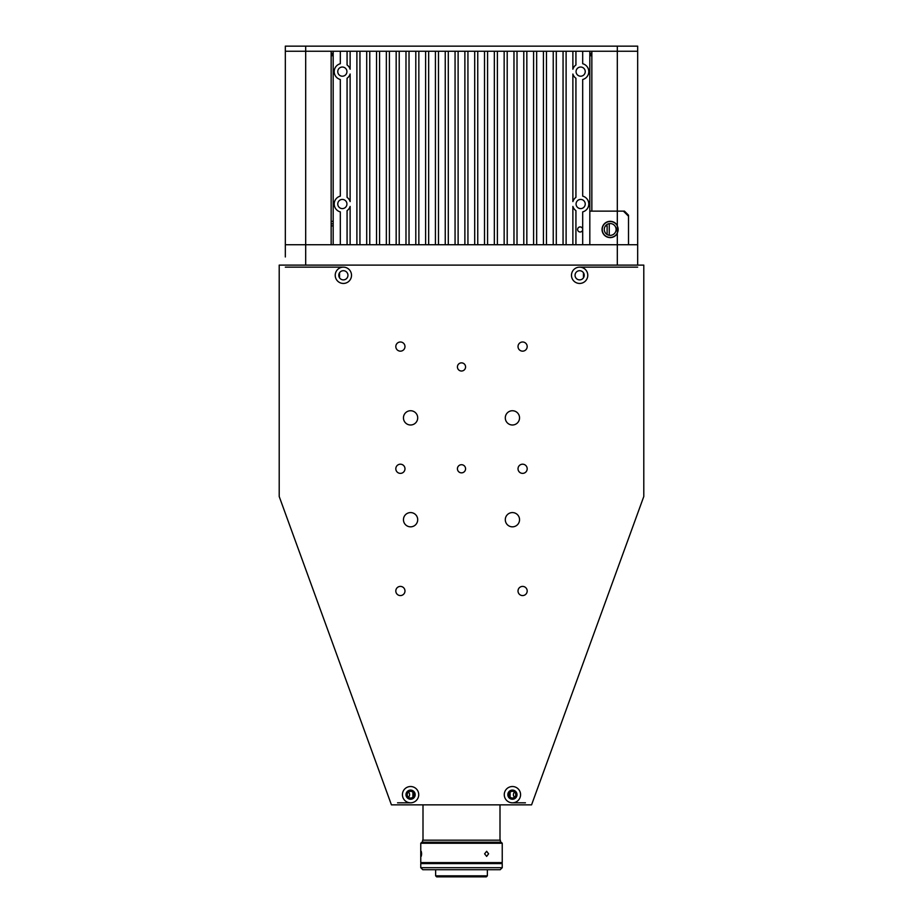 <?xml version="1.0" encoding="UTF-8"?>
<svg xmlns="http://www.w3.org/2000/svg" width="923" height="923" viewBox="0 0 923 923"><rect width="100%" height="100%" fill="white"/><g stroke="black" fill="none" stroke-linecap="round" stroke-linejoin="round"><path stroke-width="1.38" d="M331.149 221.358L333.18 221.358M609.376 221.358L611.003 221.358M591.851 55.726L589.82 55.726M333.18 55.726L331.149 55.726M579.632 283.442A8.145 8.145 0 0 0 587.778 275.285A8.145 8.145 0 0 0 579.632 267.139A8.145 8.145 0 0 0 571.487 275.285A8.145 8.145 0 0 0 579.632 283.442M461.5 371.023A4.073 4.073 0 0 0 465.573 366.95A4.073 4.073 0 0 0 461.5 362.866A4.073 4.073 0 0 0 457.427 366.95A4.073 4.073 0 0 0 461.5 371.023M461.5 472.853A4.073 4.073 0 0 0 465.573 468.78A4.073 4.073 0 0 0 461.5 464.707A4.073 4.073 0 0 0 457.427 468.78A4.073 4.073 0 0 0 461.5 472.853M410.585 512.577A7.13 7.13 0 0 1 417.704 519.707A7.13 7.13 0 0 1 410.585 526.837A7.13 7.13 0 0 1 403.455 519.707A7.13 7.13 0 0 1 410.585 512.577M410.585 410.735A7.13 7.13 0 0 1 417.704 417.865A7.13 7.13 0 0 1 410.585 424.995A7.13 7.13 0 0 1 403.455 417.865A7.13 7.13 0 0 1 410.585 410.735M512.415 410.735A7.13 7.13 0 0 1 519.545 417.865A7.13 7.13 0 0 1 512.415 424.995A7.13 7.13 0 0 1 505.296 417.865A7.13 7.13 0 0 1 512.415 410.735M512.415 512.577A7.13 7.13 0 0 1 519.545 519.707A7.13 7.13 0 0 1 512.415 526.837A7.13 7.13 0 0 1 505.296 519.707A7.13 7.13 0 0 1 512.415 512.577M400.397 464.2A4.58 4.58 0 0 1 404.978 468.78A4.58 4.58 0 0 1 400.397 473.372A4.58 4.58 0 0 1 395.817 468.78A4.58 4.58 0 0 1 400.397 464.2M522.603 464.2A4.58 4.58 0 0 1 527.183 468.78A4.58 4.58 0 0 1 522.603 473.372A4.58 4.58 0 0 1 518.022 468.78A4.58 4.58 0 0 1 522.603 464.2M522.603 341.995A4.58 4.58 0 0 1 527.183 346.575A4.58 4.58 0 0 1 522.603 351.155A4.58 4.58 0 0 1 518.022 346.575A4.58 4.58 0 0 1 522.603 341.995M400.397 341.995A4.58 4.58 0 0 1 404.978 346.575A4.58 4.58 0 0 1 400.397 351.155A4.58 4.58 0 0 1 395.817 346.575A4.58 4.58 0 0 1 400.397 341.995M522.603 586.405A4.58 4.58 0 0 1 527.183 590.997A4.58 4.58 0 0 1 522.603 595.577A4.58 4.58 0 0 1 518.022 590.997A4.58 4.58 0 0 1 522.603 586.405M400.397 586.405A4.58 4.58 0 0 1 404.978 590.997A4.58 4.58 0 0 1 400.397 595.577A4.58 4.58 0 0 1 395.817 590.997A4.58 4.58 0 0 1 400.397 586.405M410.585 802.814A8.145 8.145 0 0 0 418.73 794.668A8.145 8.145 0 0 0 410.585 786.523A8.145 8.145 0 0 0 402.428 794.668A8.145 8.145 0 0 0 410.585 802.814L397.548 802.814M512.415 802.814A8.145 8.145 0 0 0 520.572 794.668A8.145 8.145 0 0 0 512.415 786.523A8.145 8.145 0 0 0 504.27 794.668A8.145 8.145 0 0 0 512.415 802.814L525.452 802.814M343.368 283.442A8.145 8.145 0 0 0 351.513 275.285A8.145 8.145 0 0 0 343.368 267.139A8.145 8.145 0 0 0 335.222 275.285A8.145 8.145 0 0 0 343.368 283.442M343.368 270.704A4.58 4.58 0 0 0 338.787 275.285A4.58 4.58 0 0 0 343.368 279.877A4.58 4.58 0 0 0 347.948 275.285A4.58 4.58 0 0 0 343.368 270.704M512.415 790.088A4.58 4.58 0 0 0 507.835 794.668A4.58 4.58 0 0 0 512.415 799.249A4.58 4.58 0 0 0 517.007 794.668A4.58 4.58 0 0 0 512.415 790.088M410.585 790.088A4.58 4.58 0 0 0 405.993 794.668A4.58 4.58 0 0 0 410.585 799.249A4.58 4.58 0 0 0 415.165 794.668A4.58 4.58 0 0 0 410.585 790.088M279.208 496.516L279.208 265.109L643.793 265.109L643.793 496.516L531.567 804.856L391.433 804.856L279.208 496.516M579.632 270.704A4.58 4.58 0 0 0 575.052 275.285A4.58 4.58 0 0 0 579.632 279.877A4.58 4.58 0 0 0 584.213 275.285A4.58 4.58 0 0 0 579.632 270.704M339.537 277.811L339.537 272.77M583.463 277.811L583.463 272.77M637.678 267.139L579.632 267.139M343.368 267.139L285.322 267.139M412.904 797.091L412.904 792.246M510.096 792.246L510.096 797.091M514.596 797.241A3.357 3.357 0 0 1 514.596 792.107M509.058 794.668A3.357 3.357 0 0 0 512.415 798.037A3.357 3.357 0 0 0 515.784 794.668A3.357 3.357 0 0 0 512.415 791.311A3.357 3.357 0 0 0 509.058 794.668M407.216 794.668A3.357 3.357 0 0 0 410.585 798.037A3.357 3.357 0 0 0 413.942 794.668A3.357 3.357 0 0 0 410.585 791.311A3.357 3.357 0 0 0 407.216 794.668M408.404 792.107A3.357 3.357 0 0 1 408.404 797.241M637.678 256.963L637.678 244.733L589.82 244.733L589.82 51.238L637.678 51.238L637.678 46.15L285.322 46.15L285.322 51.238L347.071 51.238L347.071 64.979A8.145 8.145 0 0 1 350.129 69.202L350.129 51.238L356.889 51.238L356.889 244.733L340.31 244.733L347.071 244.733L347.071 210.652A8.145 8.145 0 0 0 350.129 206.429L350.129 244.733L366.708 244.733L359.947 244.733L359.947 51.238L366.708 51.238L366.708 244.733L376.526 244.733L369.765 244.733L369.765 51.238L376.526 51.238L376.526 244.733L386.345 244.733L379.584 244.733L379.584 51.238L386.345 51.238L386.345 244.733L396.163 244.733L389.402 244.733L389.402 51.238L396.163 51.238L396.163 244.733L405.982 244.733L399.221 244.733L399.221 51.238L405.982 51.238L405.982 244.733L415.8 244.733L409.027 244.733L409.027 51.238L415.8 51.238L415.8 244.733L425.607 244.733L418.846 244.733L418.846 51.238L425.607 51.238L425.607 244.733L435.425 244.733L428.664 244.733L428.664 51.238L435.425 51.238L435.425 244.733L445.244 244.733L438.483 244.733L438.483 51.238L445.244 51.238L445.244 244.733L455.062 244.733L448.301 244.733L448.301 51.238L455.062 51.238L455.062 244.733L464.88 244.733L458.12 244.733L458.12 51.238L464.88 51.238L464.88 244.733L474.699 244.733L467.938 244.733L467.938 51.238L474.699 51.238L474.699 244.733L484.517 244.733L477.756 244.733L477.756 51.238L484.517 51.238L484.517 244.733L494.336 244.733L487.575 244.733L487.575 51.238L494.336 51.238L494.336 244.733L504.154 244.733L497.393 244.733L497.393 51.238L504.154 51.238L504.154 244.733L513.973 244.733L507.2 244.733L507.2 51.238L513.973 51.238L513.973 244.733L523.779 244.733L517.018 244.733L517.018 51.238L523.779 51.238L523.779 244.733L533.598 244.733L526.837 244.733L526.837 51.238L533.598 51.238L533.598 244.733L543.416 244.733L536.655 244.733L536.655 51.238L543.416 51.238L543.416 244.733L553.235 244.733L546.474 244.733L546.474 51.238L553.235 51.238L553.235 244.733L563.053 244.733L556.292 244.733L556.292 51.238L563.053 51.238L563.053 244.733L572.871 244.733L566.111 244.733L566.111 51.238L572.871 51.238L572.871 69.202A8.145 8.145 0 0 1 575.929 64.979L575.929 51.238L582.69 51.238L582.69 63.733A8.145 8.145 0 0 1 582.69 79.505L582.69 196.126A8.145 8.145 0 0 1 582.69 211.898L582.69 244.733L572.871 244.733L572.871 206.429A8.145 8.145 0 0 0 575.929 210.652L575.929 244.733L628.517 244.733L628.517 215.209L624.444 211.125L589.82 211.125M637.678 265.109L637.678 51.238L591.851 51.238L591.851 211.125L623.429 211.125L628.517 216.224L628.517 244.733L637.678 244.733L637.678 51.238L637.678 244.733M589.82 51.238L340.31 51.238L340.31 63.733A8.145 8.145 0 0 0 340.31 79.505L340.31 196.126A8.145 8.145 0 0 0 340.31 211.898L340.31 244.733L285.322 244.733L285.322 256.963M332.165 55.311L332.165 53.257L331.149 53.257M591.851 53.257L590.835 53.257L590.835 55.311M589.82 55.311L591.851 55.311M609.261 235.296L609.261 223.631M331.149 55.311L333.18 55.311M305.686 265.109L305.686 51.238L331.149 51.238L331.149 244.733L285.322 244.733L285.322 51.238L285.322 244.733L285.322 51.238L305.686 51.238L305.686 46.15M575.929 197.372A8.145 8.145 0 0 0 572.871 201.595L572.871 74.036A8.145 8.145 0 0 0 575.929 78.259L575.929 197.372M347.071 78.259A8.145 8.145 0 0 0 350.129 74.036L350.129 201.595A8.145 8.145 0 0 0 347.071 197.372L347.071 78.259M346.933 204.018A4.58 4.58 0 0 1 342.352 208.598A4.58 4.58 0 0 1 337.76 204.018A4.58 4.58 0 0 1 342.352 199.426A4.58 4.58 0 0 1 346.933 204.018M346.933 71.625A4.58 4.58 0 0 1 342.352 76.205A4.58 4.58 0 0 1 337.76 71.625A4.58 4.58 0 0 1 342.352 67.033A4.58 4.58 0 0 1 346.933 71.625M333.18 244.733L333.18 51.238M577.602 229.458A2.55 2.55 0 0 1 580.14 226.92A2.55 2.55 0 0 1 582.69 229.458A2.55 2.55 0 0 1 580.14 232.008A2.55 2.55 0 0 1 577.602 229.458M585.24 71.625A4.58 4.58 0 0 1 580.648 76.205A4.58 4.58 0 0 1 576.067 71.625A4.58 4.58 0 0 1 580.648 67.033A4.58 4.58 0 0 1 585.24 71.625M585.24 204.018A4.58 4.58 0 0 1 580.648 208.598A4.58 4.58 0 0 1 576.067 204.018A4.58 4.58 0 0 1 580.648 199.426A4.58 4.58 0 0 1 585.24 204.018M604.277 229.515A5.907 5.907 0 0 0 610.241 235.365A5.907 5.907 0 0 0 616.091 229.4A5.907 5.907 0 0 0 610.126 223.551A5.907 5.907 0 0 0 604.277 229.515M618.133 229.389A7.938 7.938 0 0 0 610.103 221.52A7.938 7.938 0 0 0 602.246 229.539A7.938 7.938 0 0 0 610.265 237.407A7.938 7.938 0 0 0 618.133 229.389M617.314 46.15L617.314 225.512A8.145 8.145 0 0 0 604.992 223.193A8.145 8.145 0 0 0 604.992 235.734A8.145 8.145 0 0 0 617.314 233.404L617.314 265.109M617.314 225.512L617.314 233.404M333.18 223.862L331.149 223.862L333.18 223.862M422.596 842.226L422.596 840.184L500.404 840.184L500.404 842.226M484.598 853.833L486.652 851.283L488.602 853.833L486.652 856.382L484.598 853.833M420.761 843.241L420.761 862.59L502.239 862.59L502.239 843.241L420.761 843.241L421.788 842.226L501.212 842.226L502.239 843.241M420.888 853.833C421.05 850.545 421.292 850.545 421.615 853.833C421.292 857.121 421.05 857.121 420.888 853.833C421.05 850.545 421.292 850.545 421.615 853.833C421.292 857.121 421.05 857.121 420.888 853.833M487.367 875.835L435.633 875.835L436.648 876.85L486.352 876.85L487.367 875.835L487.367 869.72M499.308 867.689L502.239 867.689L502.239 863.616L420.761 863.616L420.761 867.689L499.308 867.689M502.239 867.689L500.197 869.72L422.803 869.72L420.761 867.689M333.18 225.893L331.149 225.893M607.126 234.511L607.126 225.893L605.476 225.893M607.126 225.893L606.723 224.681M422.999 840.184L422.999 804.856M500.001 840.184L500.001 804.856M438.587 863.616L438.587 862.59M435.633 875.835L435.633 869.72M484.413 863.616L484.413 862.59"/></g></svg>
